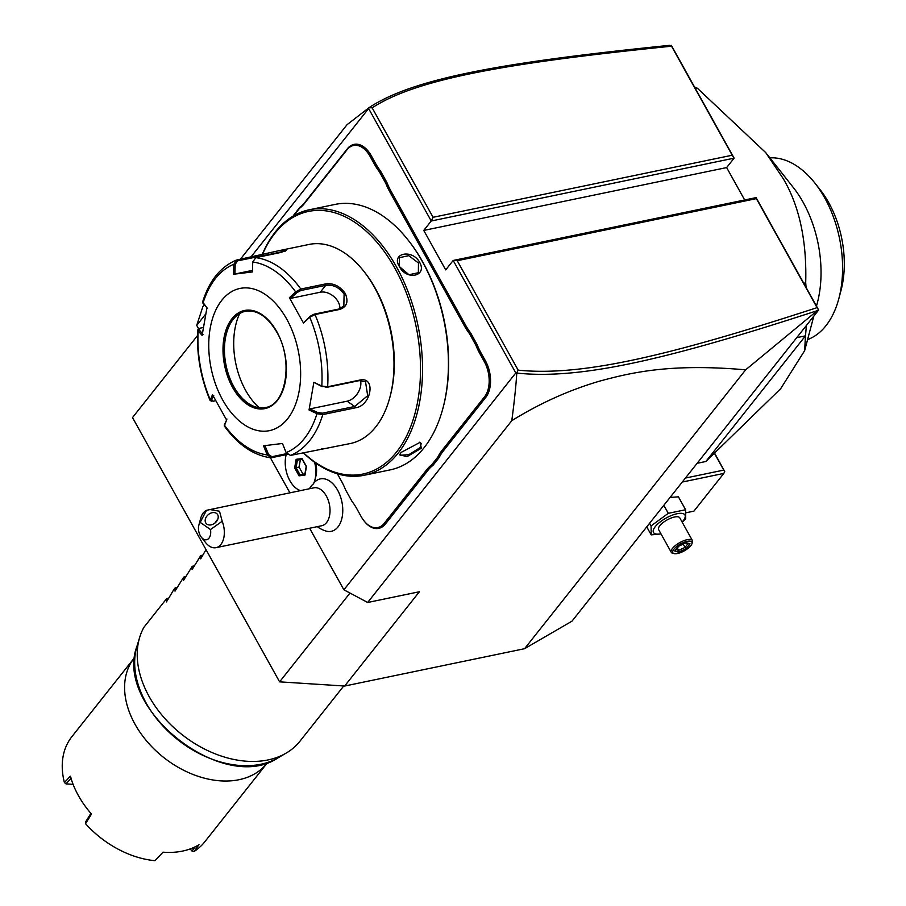 <?xml version="1.0" encoding="UTF-8"?>
<svg xmlns="http://www.w3.org/2000/svg" width="906" height="906" viewBox="0 0 906 906"><rect width="100%" height="100%" fill="white"/><g stroke="black" fill="none" stroke-linecap="round" stroke-linejoin="round"><path stroke-width="1.36" d="M817.303 310.645L745.649 369.829C670.519 363.261 631.708 372.423 599.33 381.222C569.059 390.124 539.874 403.272 511.777 420.69C514.325 401.834 515.99 385.967 516.771 373.079C580.078 379.727 665.525 360.101 817.303 310.645L818.65 310.011L571.992 621.165L524.585 648.696L344.654 686.035L279.603 681.844L132.514 417.575L197.519 335.571M745.649 369.829L524.585 648.696M818.65 310.011L756.08 197.61L453.193 260.464L445.718 269.897L423.759 230.43L726.646 167.576L744.675 199.977M423.759 230.43L431.233 220.996L433.079 217.293L732.218 155.22L734.12 158.154L671.561 45.753L669.636 45.334C500.327 62.571 412.842 78.663 369.036 107.655L368.629 108.527L431.233 220.996L734.12 158.154L726.646 167.576M369.036 107.655L347.032 124.7L240.373 259.241M204.292 304.756L202.921 306.488L196.715 325.39L198.663 328.878M511.777 420.69L367.666 602.479L343.895 589.806L309.625 528.255M289.886 492.785L270.396 457.768L271.392 457.734L267.213 454.914L268.504 454.45L264.948 445.548M367.666 602.479L419.399 591.743L344.654 686.035M368.629 108.527L250.883 257.066M205.639 314.133L196.715 325.39M756.08 197.61L756.374 198.629L457.236 260.702L453.193 260.464L515.797 372.944L343.895 589.806M314.609 462.275A24.202 14.813 -101.7 0 1 313.419 483.917L313.487 483.849A24.202 14.813 -101.7 0 0 314.937 479.886L315.809 476.601A19.411 11.88 -101.7 0 0 315.718 463.068M317.281 526.658A29.049 29.049 0 0 0 325.752 530.984A26.784 16.387 -101.7 0 0 342.253 516.567A26.784 16.387 -101.7 0 0 335.118 486.329A26.784 16.387 -101.7 0 0 315.458 481.403A29.049 29.049 0 0 0 313.952 482.819M293.227 216.036A49.864 30.521 -101.7 0 0 293.635 215.22L299.909 207.304A49.864 30.521 -101.7 0 0 304.665 202.65L347.394 148.743A26.625 16.297 78.3 0 1 371.222 155.639L375.639 163.567A49.864 30.521 -101.7 0 0 380.497 170.996L386.953 182.604A49.864 30.521 -101.7 0 0 390.973 191.109L465.695 325.379A49.864 30.521 -101.7 0 0 470.565 332.808L477.02 344.416A49.864 30.521 -101.7 0 0 481.029 352.921L485.446 360.848A26.625 16.297 78.3 0 1 485.775 397.372L443.045 451.279A49.864 30.521 -101.7 0 0 439.172 457.519L432.898 465.435A49.864 30.521 -101.7 0 0 428.142 470.089L385.412 523.996A26.625 16.297 78.3 0 1 364.405 521.358A26.625 16.297 78.3 0 1 364.189 521.086M516.771 373.079L515.797 372.944M516.68 372.989L518.164 370.158C580.667 376.466 666.069 356.885 817.053 307.644L756.374 198.629M457.236 260.702L518.164 370.158M369.025 107.712L372.151 107.837L433.079 217.293M671.221 45.3L671.539 46.206C503.068 63.318 415.684 79.456 372.151 107.837M732.218 155.22L671.539 46.206M818.492 309.886L817.053 307.644M349.988 593.056L279.603 681.844M314.937 479.886A24.202 14.813 -101.7 0 0 314.654 462.309M286.171 454.665A24.202 14.813 -101.7 0 0 300.464 490.599M313.419 483.917A24.179 14.802 -101.7 0 0 310.407 487.145A29.049 29.049 0 0 0 309.41 488.742M210.486 529.546L222.196 521.267A19.366 11.857 78.3 0 1 223.963 536.998A19.366 11.857 78.3 0 1 216.013 547.677L321.709 525.74A19.366 11.857 78.3 0 0 329.659 515.061A19.366 11.857 -101.7 0 0 326.092 495.605A19.366 11.857 -101.7 0 0 313.838 487.824L206.477 510.316L200.192 522.377A9.683 5.923 -101.7 0 0 198.844 525.197A9.683 5.923 -101.7 0 0 201.336 537.201A9.683 5.923 -101.7 0 0 208.267 538.9A9.683 5.923 -101.7 0 0 210.486 529.546L200.192 522.377M216.013 547.677A19.366 11.857 78.3 0 1 205.594 542.581L201.336 537.201M198.844 525.197L200.611 518.572A19.366 11.857 78.3 0 1 206.477 510.316M222.196 521.267L219.501 511.233L209.49 509.478M216.477 513.385A7.259 5.345 139.7 0 1 217.236 514.076A7.259 5.345 139.7 0 1 215.685 522.377A7.259 5.345 139.7 0 1 206.93 524.166A7.259 5.345 139.7 0 1 206.172 523.475A7.259 5.345 139.7 0 1 207.723 515.163A7.259 5.345 139.7 0 1 216.477 513.385M217.916 518.866L214.869 523.09M296.149 459.308L294.643 467.938L299.048 475.843L304.96 475.118L306.455 466.488L302.06 458.583L296.149 459.308L297.406 460.055L296.081 467.7L299.965 474.687L304.869 474.098M297.361 460.067L302.276 459.467L297.361 460.067M302.06 458.583L302.638 459.421L302.06 458.583M304.96 475.118L305.197 474.053L304.96 475.118M299.048 475.843L299.965 474.687L304.914 473.827M294.643 467.938L299.071 467.077L302.966 474.065M300.362 459.704L299.071 467.077M380.497 170.996L379.365 171.766A50.838 31.11 78.3 0 1 374.461 164.258L370.044 156.33A25.662 15.708 -101.7 0 0 347.089 149.694L304.348 203.601A50.838 31.11 78.3 0 1 299.558 208.301L299.909 207.304M379.365 171.766L385.741 183.216L386.953 182.604M470.565 332.808L469.433 333.578A50.838 31.11 78.3 0 1 464.518 326.069L389.795 191.812A50.838 31.11 78.3 0 1 385.741 183.216M469.433 333.578L475.797 345.027L477.02 344.416M439.172 457.519L437.938 456.93A50.838 31.11 78.3 0 1 441.856 450.644L484.597 396.737A25.662 15.708 -101.7 0 0 484.268 361.551L479.852 353.612A50.838 31.11 78.3 0 1 475.797 345.027M437.938 456.93L431.743 464.744L432.898 465.435M337.372 473.804L341.517 481.245A50.838 31.11 78.3 0 1 345.571 489.829L351.936 501.278A50.838 31.11 78.3 0 1 356.851 508.787L361.256 516.726A25.662 15.708 -101.7 0 0 363.974 520.825A25.662 15.708 -101.7 0 0 384.223 523.362L426.953 469.455A50.838 31.11 78.3 0 1 431.743 464.744M293.363 216.115L293.635 215.22M293.601 215.809L299.558 208.301M303.227 452.751A135.56 82.967 -101.7 0 0 364.325 475.242L390.192 469.874A135.56 82.967 -101.7 0 0 442.966 408.142L443.238 407.145A134.099 82.084 -101.7 0 0 422.932 262.287A134.099 82.084 -101.7 0 0 408.731 240.86L408.096 240.056A135.56 82.967 -101.7 0 0 335.107 204.416L309.24 209.784A135.56 82.967 -101.7 0 0 262.14 254.722M442.966 408.142A135.56 82.967 -101.7 0 0 422.445 261.721A135.56 82.967 -101.7 0 0 408.096 240.056M364.325 475.242A135.56 82.967 -101.7 0 0 396.579 267.077A135.56 82.967 -101.7 0 0 309.24 209.784M399.399 266.5C390.792 253.159 412.207 248.708 419.637 262.298C427.632 276.421 406.205 280.86 399.399 266.5L399.399 257.678L408.753 255.673L418.459 262.989L418.368 272.717L408.991 274.733L399.716 266.885M401.098 452.434L420.146 442.309L421.347 448.232L406.964 456.681L399.693 454.755L401.098 452.434M303.419 452.717A134.099 82.084 -101.7 0 0 406.624 435.933A134.099 82.084 -101.7 0 0 394.812 268.119A134.099 82.084 -101.7 0 0 262.332 254.688M203.465 303.793L202.978 303.216A98.075 60.034 78.3 0 1 233.827 264.292L235.209 264.314L237.599 260.849L236.273 260.135C220.452 266.84 209.229 280.781 202.627 301.981L206.942 307.768L202.117 335.413L198.154 330.849A98.075 60.034 78.3 0 0 210.215 399.682L211.879 401.256L210.101 400.497L212.502 394.688L226.602 420.022L224.303 425.005A98.075 60.034 78.3 0 0 267.213 454.914L263.555 445.786L282.468 443.476L286.126 452.615L290.441 455.412L350.328 443.532A101.665 62.231 -101.7 0 0 389.908 397.236L390.339 395.582A99.241 60.747 -101.7 0 0 375.322 288.38A99.241 60.747 -101.7 0 0 364.812 272.513L363.748 271.177A101.665 62.231 -101.7 0 0 309.014 244.45L279.093 250.656L286.217 250.509L280.634 252.514L255.798 257.666L252.74 261.993L252.434 271.947L233.51 274.258L233.827 264.292L236.76 259.999L279.093 250.656M389.908 397.236A101.665 62.231 -101.7 0 0 374.506 287.417A101.665 62.231 -101.7 0 0 363.748 271.177M255.798 257.666A101.665 62.231 78.3 0 1 300.815 289.048L325.65 283.895C333.465 282.899 340.01 286.092 345.277 293.487C348.674 301.641 346.862 306.941 339.841 309.399L315.005 314.552L309.739 317.225L309.897 316.398L303.476 323.034L289.388 297.712L295.65 291.902L300.815 289.048L300.894 290.498L325.73 285.345C333.102 284.393 339.218 287.338 344.099 294.178L343.838 306.035L338.912 309.025L314.076 314.178L309.897 316.398M215.628 400.712L213.114 401.233L211.506 400.214L213.737 395.356M203.046 334.348L199.184 329.909L198.154 330.849L197.746 329.931L199.331 328.436L203.284 327.44M199.184 329.909L200.305 328.063M237.599 260.849L285.254 251.155M252.74 261.993A98.075 60.034 78.3 0 1 295.65 291.902L296.715 292.717L300.894 290.498M327.904 448.187L321.449 448.968M287.361 454.416L271.392 457.734L271.902 456.715L268.504 454.45M286.126 452.615A98.075 60.034 78.3 0 0 316.975 413.691L309.048 409.954L313.861 382.321L321.8 386.058L327.655 386.76L359.988 380.044C376.386 376.409 371.222 406.205 355.129 407.87L322.796 414.586L316.975 413.691L317.7 412.536L309.977 408.9L347.134 401.188A14.519 9.638 -55.1 0 0 360.475 380.463M303.476 323.034L309.739 317.225A98.075 60.034 78.3 0 1 321.8 386.058L326.896 387.338L359.229 380.633L365.526 381.811L367.677 395.707L354.722 406.477L322.389 413.181L317.7 412.536M286.692 453.646L271.902 456.715M226.919 419.036L224.314 426.035C237.814 444.608 253.182 455.186 270.407 457.768M286.726 319.139A72.616 44.451 -101.7 0 0 221.744 300.35A72.616 44.451 -101.7 0 0 222.661 399.954A72.616 44.451 -101.7 0 0 287.644 418.742A72.616 44.451 -101.7 0 0 286.726 319.139M203.691 304.065L207.553 308.516M233.51 274.258L234.903 274.02L235.209 264.314M234.903 274.02L252.48 270.373M289.388 297.712L290.611 298.368L296.715 292.717M290.611 298.368L320.282 292.219A14.519 10.226 -141.6 0 1 333.714 296.443A14.519 10.226 -141.6 0 1 339.875 308.765M309.048 409.954L309.977 408.9M322.208 386.703L313.861 382.321M245.503 311.268A49.139 30.079 -101.7 0 0 233.442 319.059A49.139 30.079 -101.7 0 0 233.238 319.32A49.139 30.079 -101.7 0 0 233.85 386.715A49.139 30.079 -101.7 0 0 251.302 405.152A49.139 30.079 -101.7 0 0 265.469 407.496M239.626 313.601A62.208 38.075 -101.7 0 0 259.15 407.7M419.535 442.241L421.233 443.43L420.158 447.598L408.81 454.721L400.09 455.208L399.965 454.144M401.517 269.478A12.106 8.516 -141.6 0 1 406.737 273.771M682.286 482.037L723.815 473.419L693.917 511.131L686.046 512.762M723.815 473.419L724.732 471.562L723.781 470.101L685.434 478.051M714.585 453.578L723.781 470.101M714.766 453.408L724.732 471.562M682.207 522.23L685.717 518.719L685.604 509.738L678.413 496.816L670.055 497.462M649.613 523.249L651.086 525.899L651.21 534.88L661.029 533.94M646.748 526.862L651.21 534.88M663.826 505.31L668.288 513.328L651.086 525.899M685.604 509.738L668.288 513.328M682.116 522.049A18.007 6.478 150.9 0 0 683.147 520.848A18.007 6.478 150.9 0 0 677.144 513.725A18.007 6.478 150.9 0 0 655.265 526.635A18.007 6.478 150.9 0 0 660.961 533.815M692.41 540.542L679.783 517.858A12.106 4.36 150.9 0 0 670.916 518.119A12.106 4.36 150.9 0 0 659.828 525.684A12.106 4.36 150.9 0 0 658.628 529.625L671.255 552.32A12.106 4.36 -29.1 0 1 672.467 548.379A12.106 4.36 150.9 0 1 683.554 540.803A12.106 4.36 150.9 0 1 692.41 540.542A12.106 4.36 150.9 0 1 692.41 542.468L691.901 543.86A10.895 3.918 150.9 0 0 685.785 541.72A10.895 3.918 150.9 0 0 673.951 549.172A10.895 3.918 -29.1 0 0 674.336 553.634L672.898 553.328A12.106 4.36 -29.1 0 1 671.255 552.32M691.901 543.86A10.895 3.918 150.9 0 1 690.814 545.672A10.895 3.918 -29.1 0 1 674.336 553.634M690.032 543.838L686.17 542.637L678.515 546.227L674.732 551.007L678.594 552.196L686.25 548.617L690.032 543.838L688.198 543.419M686.25 548.617L685.038 547.405L688.005 543.668M678.594 552.196L678.662 550.395L685.038 547.405L683.215 544.121M675.446 549.398L675.298 550.565L678.741 546.216M678.515 546.227L678.605 545.412M686.17 542.637L684.981 542.434L686.17 542.637M677.337 547.994L678.662 550.395L676.069 549.591M695.446 88.663L697.405 88.256L765.717 152.604L783.418 178.935C799.432 206.274 806.861 240.917 805.706 282.842L803.747 283.25M694.472 86.919A193.646 118.527 78.3 0 1 697.405 88.256M697.133 463.306L705.876 461.482L805.468 335.854A193.646 118.527 -101.7 0 0 806.306 325.582M796.725 337.666L805.468 335.854L804.653 350.633L780.666 388.708L705.876 461.482M806.068 287.417A193.646 118.527 -101.7 0 0 805.706 282.842M816.476 306.115L817.291 303.068A93.193 57.044 -101.7 0 0 803.18 202.4A93.193 57.044 -101.7 0 0 793.305 187.519L765.717 152.604M807.586 339.603A93.193 57.044 -101.7 0 0 838.843 298.606A93.193 57.044 -101.7 0 0 823.735 196.183A93.193 57.044 78.3 0 0 814.856 183.046A93.193 57.044 78.3 0 0 769.874 157.859M814.856 183.046L820.179 189.762A81.087 49.637 78.3 0 1 828.764 202.729A81.087 49.637 78.3 0 1 841.04 290.316L838.843 298.606M343.736 685.978L299.999 741.153A96.829 68.177 -141.6 0 1 286.013 753.192A96.829 68.177 -141.6 0 1 149.15 696.567A96.829 68.177 -141.6 0 1 139.717 637.224A96.829 68.177 -141.6 0 1 143.986 627.201L166.625 598.651L168.72 598.209M91.857 830.19A84.722 59.649 38.4 0 0 109.06 843.826L108.901 843.724A83.273 58.63 -141.6 0 1 91.993 830.326L91.857 830.19A84.722 59.649 38.4 0 1 85.56 823.701L91.495 814.064A84.722 59.649 38.4 0 1 78.437 795.649A84.722 59.649 38.4 0 1 70.408 776.182L64.394 782.501A84.722 59.649 38.4 0 1 71.88 736.68L134.235 658.016A84.722 59.649 -141.6 0 0 135.028 724.256A84.722 59.649 38.4 0 0 239.071 779.704A84.722 59.649 38.4 0 0 267.021 763.271A84.722 59.649 38.4 0 0 267.632 762.478M109.06 843.826A84.722 59.649 38.4 0 0 154.983 860.7L163.012 852.184A84.722 59.649 38.4 0 0 198.992 844.72L193.941 851.549A84.722 59.649 38.4 0 0 204.665 841.934L267.021 763.271M134.235 658.016A84.722 59.649 -141.6 0 1 134.869 657.235M90.906 813.339L85.515 822.048L85.56 823.701M190.181 848.922L191.993 851.04L193.941 851.549M192.038 851.062L195.198 846.793M71.336 778.197L65.957 783.871L73.103 784.347M64.394 782.501L65.957 783.871M200.702 558.843L206.024 549.648M200.838 558.742L200.792 555.548L192.095 569.557L192.253 566.318L183.544 580.338L183.703 577.099L175.005 591.108L175.164 587.869L173.895 589.478L166.466 601.89L166.625 598.651M177.259 587.439L175.164 587.869M185.798 576.658L183.703 577.099M194.348 565.888L192.253 566.318M202.887 555.106L200.792 555.548M304.348 203.601L304.665 202.65M347.089 149.694L347.394 148.743M370.044 156.33L371.222 155.639M374.461 164.258L375.639 163.567M389.795 191.812L390.973 191.109M464.518 326.069L465.695 325.379M479.852 353.612L481.029 352.921M484.268 361.551L485.446 360.848M484.597 396.737L485.775 397.372M441.856 450.644L443.045 451.279M426.953 469.455L428.142 470.089M384.223 523.362L385.412 523.996M419.637 262.298L418.459 262.989M261.585 254.846L262.536 256.273M325.65 283.895L325.73 285.345L320.282 292.219M345.277 293.487L344.099 294.178M339.841 309.399L338.912 309.025M322.389 413.181L322.796 414.586A101.665 62.231 78.3 0 1 290.441 455.412M314.076 314.178L315.005 314.552A101.665 62.231 78.3 0 1 327.655 386.76L326.896 387.338M355.129 407.87L354.722 406.477L347.134 401.188M359.988 380.044L359.229 380.633M232.593 387.428A50.102 30.668 -101.7 0 0 277.429 400.395A50.102 30.668 -101.7 0 0 276.794 331.664A50.102 30.668 -101.7 0 0 231.959 318.708A50.102 30.668 -101.7 0 0 232.593 387.428M233.771 386.737A49.139 30.079 -101.7 0 0 265.424 407.507C286.228 405.095 293.623 360.101 276.704 331.981C267.372 316.409 256.964 309.512 245.458 311.279A49.139 30.079 -101.7 0 0 233.771 386.737M421.347 448.232L420.158 447.598M139.717 637.224L137.078 645.842A93.409 65.776 38.4 0 0 177.644 739.636A93.409 65.776 38.4 0 0 278.221 757.733L286.013 753.192M302.128 459.195L306.194 466.511L304.812 474.461M197.746 329.931C196.466 354.133 200.588 377.655 210.101 400.497M224.258 425.129L224.62 424.053M678.719 546.227L685.899 542.864M685.695 542.954L688.854 543.94M813.826 316.092L804.653 350.633M137.078 645.842C113.091 707.892 223.295 795.242 278.221 757.733"/></g></svg>
